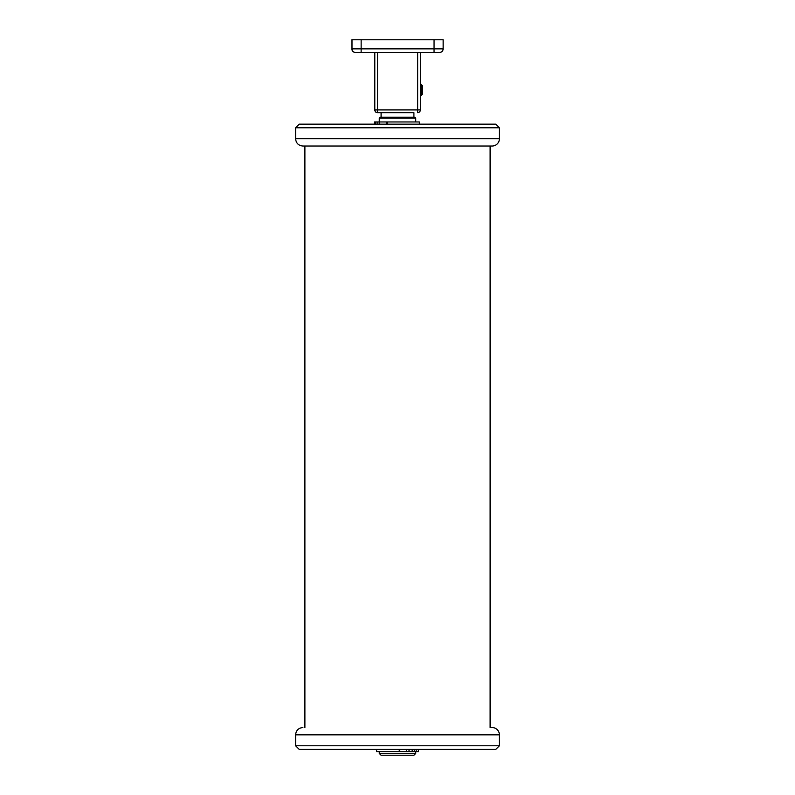 <?xml version="1.0" encoding="UTF-8"?>
<svg xmlns="http://www.w3.org/2000/svg" width="795" height="795" viewBox="0 0 795 795"><rect width="100%" height="100%" fill="white"/><g stroke="black" fill="none" stroke-linecap="round" stroke-linejoin="round"><path stroke-width="1.19" d="M490.108 146.032L490.108 727.544M499.399 127.796L495.752 124.149L299.248 124.149L295.601 127.796L499.399 127.796L499.399 138.737A7.294 7.294 0 0 1 492.115 146.032L302.885 146.032C298.463 145.594 296.028 143.16 295.601 138.737L499.399 138.737M299.248 749.417L495.752 749.417L499.399 745.77L295.601 745.77L299.248 749.417M499.399 745.77L499.399 734.828A7.294 7.294 0 0 0 492.115 727.544L490.286 727.544M437.151 52.51L377.536 52.51L377.526 112.671L375.518 111.956L374.713 109.929L374.713 52.51L361.129 52.51L434.05 52.51L434.06 39.75L361.149 39.75L361.149 48.863L443.143 48.863L443.143 39.75L434.06 39.75M377.536 52.51L374.713 52.51L374.793 109.929A2.733 2.733 90 0 0 377.526 112.671L413.579 112.671M361.149 39.75L351.857 39.75L351.857 48.863A3.647 3.647 90 0 0 355.504 52.51L361.129 52.51L361.149 48.863L351.996 48.863A3.647 3.647 90 0 0 355.643 52.51A3.647 3.647 90 0 1 351.996 48.863L351.857 48.863A3.647 3.647 90 0 0 355.504 52.51L357.849 52.51M379.275 112.671L381.451 112.671M434.05 52.51L439.496 52.51A3.647 3.647 90 0 0 443.143 48.863C442.924 51.079 441.712 52.291 439.496 52.51L439.357 52.51M421.261 84.409L421.261 95.35L422.374 94.227L422.374 85.532L420.366 84.409M380.199 117.223L379.275 118.137L415.725 118.137L414.821 117.223L380.199 117.223M379.275 118.137L379.275 121.963M379.275 753.431L381.093 755.25L413.907 755.25L415.725 753.431L379.275 753.431L379.275 751.603M399.249 749.417L399.249 751.603L418.399 751.603L418.399 749.417M409.018 749.417L409.018 751.603M412.158 749.417L412.158 751.603M376.601 749.417L376.601 751.603L399.249 751.603M387.513 124.149L387.513 121.963L374.356 121.963L374.356 124.149M377.814 124.149L377.814 121.963M375.846 124.149L375.846 121.963M419.372 124.149L419.372 121.963L387.513 121.963M499.399 734.828L295.601 734.828L295.601 745.77M417.643 52.51L417.643 109.929L374.793 109.929L374.793 52.51M420.366 109.929L420.366 52.51L420.366 109.929L417.643 109.929L417.633 112.671A2.733 2.733 90 0 0 420.366 109.929A2.733 2.733 0 0 1 417.633 112.671M439.496 52.51A3.647 3.647 90 0 0 443.143 48.863L443.143 39.75M351.996 39.75L351.996 48.863M355.504 52.51C353.288 52.291 352.076 51.079 351.857 48.863L351.857 39.75M406.384 751.603L406.384 749.417M399.756 749.417L399.756 751.603M414.294 749.417L414.294 751.603M379.712 121.963L379.712 124.149M386.678 124.149L386.678 121.963M374.773 124.149L374.773 121.963M304.892 727.544L304.892 146.032M295.601 138.737L295.601 127.796M295.601 734.828C296.028 730.406 298.463 727.972 302.885 727.544M421.261 95.35L420.366 95.35M413.907 117.223L413.907 112.671M381.093 117.223L381.093 112.671M415.725 121.963L415.725 118.137M415.725 753.431L415.725 751.603M416.202 749.417L416.202 751.603"/></g></svg>
